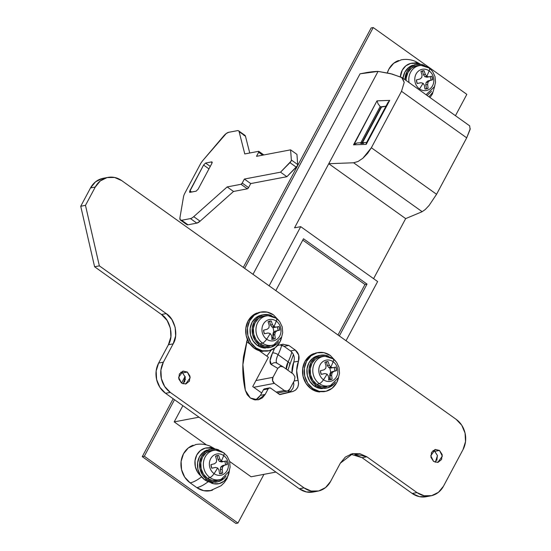 <?xml version="1.0" encoding="UTF-8"?>
<svg xmlns="http://www.w3.org/2000/svg" width="551" height="551" viewBox="0 0 551 551"><rect width="100%" height="100%" fill="white"/><g stroke="black" fill="none" stroke-linecap="round" stroke-linejoin="round"><path stroke-width="0.83" d="M210.923 490.583L203.684 490.679L196.824 487.635L190.136 482.862L184.709 477.138L181.541 469.61L181.107 461.421L183.483 453.817L188.297 447.963L195.894 444.519M201.576 476.849A39.514 13.94 125.5 0 1 190.136 482.862L196.824 487.635A39.514 13.94 -54.5 0 0 208.202 481.664A39.514 13.94 125.5 0 1 196.824 487.635A21.076 18.5 79.2 0 0 212.61 490.08M208.919 447.688A39.514 13.94 125.5 0 1 214.263 448.5A39.514 13.94 125.5 0 1 214.8 448.948A39.514 13.94 -54.5 0 0 214.263 448.5L214.904 448.955M213.306 448.886L210.723 448.059L205.303 448.128L200.412 450.546L196.81 454.933L195.033 460.622L195.357 466.752L197.733 472.393L200.943 476.023A15.779 13.851 -100.8 0 1 196.128 456.373A15.779 13.851 -100.8 0 1 212.197 448.459M209.366 482.035L213.616 483.73L219.036 483.661L223.926 481.243L227.529 476.856L229.368 470.561A15.779 13.851 -100.8 0 1 211.274 483.007M193.132 445.242A21.076 18.5 79.2 0 0 181.01 462.406A21.076 18.5 79.2 0 0 190.136 482.862A39.514 13.94 -54.5 0 0 201.046 477.256M257.62 398.772L260.43 395.356L263.406 389.784L268.151 388.882L265.176 394.454L258.109 399.847L250.34 398.029L245.326 390.301L247.172 394.688L250.34 398.029L254.342 399.806L258.564 399.75L262.372 397.87L265.176 394.454L268.151 388.882L269.336 387.932L270.803 388.241L279.77 394.64L292.822 391.499L295.694 390.025L297.733 387.332L298.594 383.889L296.679 370.603L298.497 361.18L298.725 355.03L295.281 350.05L288.827 345.436L282.821 344.244L277.532 345.511L283.152 344.161M183.139 383.875L185.301 377.256L182.581 372.951L187.326 372.049L190.205 377.745L185.625 384.013L181.458 383.041L185.866 383.964L189.413 381.127L190.019 376.188L187.326 372.049L182.925 371.126L179.378 373.964L178.772 378.902L181.458 383.041L178.586 377.345L183.166 371.078L187.326 372.049L182.581 372.951L180.9 372.118M435.29 462.268L437.453 455.649L434.732 451.352L439.484 450.449L442.357 456.145L437.776 462.413L433.616 461.442L438.017 462.358L441.565 459.52L442.171 454.589L439.484 450.449L435.076 449.526L431.529 452.364L430.923 457.296L433.616 461.442L430.737 455.739L435.318 449.471L439.484 450.449L434.732 451.352L433.058 450.518M313.987 491.85L306.439 491.953L299.303 488.778L165.562 393.318L170.314 392.415L304.049 487.876A21.95 19.271 -100.8 0 0 317.975 491.113A21.95 19.271 -100.8 0 0 330.552 481.491L325.538 487.594L318.74 490.948L311.191 491.051L304.049 487.876L170.314 392.415L164.659 386.458L161.36 378.613L160.906 370.086L163.378 362.165L173.159 343.845L175.631 335.924L175.177 327.397L171.878 319.552L166.223 313.595L99.352 265.858L85.481 205.358L95.268 187.037L100.282 180.935L107.08 177.574L114.622 177.477L121.764 180.645L456.111 419.304L461.766 425.262L465.065 433.107L465.519 441.633L463.047 449.554L443.486 486.196L438.465 492.298L431.667 495.652L424.125 495.755L416.983 492.58L366.835 456.786L359.693 453.611L352.144 453.714L345.346 457.068L340.332 463.171L330.552 481.491L340.332 463.171L352.95 453.542L366.835 456.786L362.083 457.688L354.94 454.513M247.323 339.278L243.542 356.518C242.158 367.806 242.75 379.067 245.326 390.301L242.895 364.624L247.33 339.299M103.092 178.317A21.95 19.271 79.2 0 0 90.516 187.939L95.268 187.037L85.481 205.358L99.352 265.858L166.223 313.595C174.936 318.678 178.744 335.311 173.159 343.845L163.378 362.165L158.626 363.068A21.95 19.271 79.2 0 0 165.562 393.318L159.907 387.36L156.608 379.515L156.153 370.988L158.626 363.068L168.406 344.747L170.879 336.826L170.431 328.3L167.125 320.455L161.471 314.497L94.6 266.767L80.735 206.26L90.516 187.939L95.53 181.837L102.328 178.483M426.915 496.554L419.373 496.658L412.231 493.482L362.083 457.688L350.608 454.162M288.07 392.402L290.942 390.928L292.98 388.235L293.841 384.791L293.587 381.967L288.07 392.402L292.822 391.499L279.515 394.461L288.07 392.402M291.94 373.144L293.752 362.076A25.904 22.743 79.2 0 0 291.94 373.144M290.542 350.959L284.075 346.338A8.782 7.707 79.2 0 0 279.977 344.926L284.075 346.338L288.827 345.436L284.075 346.338L290.529 350.953L295.281 350.05L290.529 350.953C294 353.9 295.074 357.613 293.745 362.083L298.497 361.18L293.745 362.083M255.678 399.992L260.43 395.356L265.176 394.454L260.43 395.356L263.406 389.784L268.151 388.882A2.197 1.928 -100.8 0 1 269.411 387.918L264.666 388.82A2.197 1.928 79.2 0 0 263.406 389.784L264.583 388.834L266.05 389.144M436.812 460.422L437.418 455.491L434.732 451.352M184.661 382.029L185.267 377.091L182.581 372.951M362.083 457.688L366.835 456.786L416.983 492.58L412.231 493.482L362.083 457.688M313.223 492.015A21.95 19.271 79.2 0 1 299.303 488.778L304.049 487.876L299.303 488.778L165.562 393.318L170.314 392.415A21.95 19.271 -100.8 0 1 163.378 362.165L158.626 363.068L168.406 344.747L173.159 343.845L168.406 344.747C173.992 336.22 170.183 319.58 161.471 314.497L166.223 313.595L161.471 314.497L94.6 266.767L99.352 265.858L94.6 266.767L80.735 206.26L85.481 205.358L80.735 206.26L90.516 187.939L95.268 187.037A21.95 19.271 -100.8 0 1 107.844 177.408A21.95 19.271 -100.8 0 1 121.764 180.645L456.111 419.304A21.95 19.271 -100.8 0 1 463.047 449.554L443.486 486.196A21.95 19.271 -100.8 0 1 430.91 495.817A21.95 19.271 -100.8 0 1 416.983 492.58L412.231 493.482A21.95 19.271 79.2 0 0 426.157 496.72M269.411 387.918A2.197 1.928 -100.8 0 1 270.803 388.241L279.77 394.64L292.822 391.499C297.526 389.64 299.296 385.9 298.119 380.273L294.082 381.044L298.119 380.273A25.904 22.743 -100.8 0 1 298.497 361.18C299.827 356.704 298.752 352.998 295.281 350.05L288.827 345.436L282.821 344.244M261.704 392.966L252.737 386.568L268.392 357.255L259.239 350.725L268.392 357.255L252.737 386.568L261.704 392.966M250.175 344.251L246.593 341.696L250.175 344.251M293.814 355.436L293.339 355.092L293.814 355.436M362.537 142.626L381.526 107.059L362.537 142.626M276.905 363.192A4.387 4.105 120.4 0 0 271.368 364.604A4.387 4.105 -59.6 0 1 277.222 363.391C275.665 362.165 275.948 359.273 278.076 354.699A30.732 10.848 -54.5 0 0 281.692 345.188A30.732 10.848 125.5 0 1 278.076 354.699L288.111 361.855A30.732 10.848 -54.5 0 0 291.796 352.061A30.732 10.848 125.5 0 1 288.111 361.855L286.341 369.149A13.169 4.649 -54.5 0 1 288.111 361.855A4.387 1.743 26.1 0 1 289.84 364.466A4.387 1.743 -153.9 0 0 288.111 361.855L278.076 354.699A4.387 1.743 -153.9 0 0 272.511 353.012L270.073 360.506L271.368 364.604L277.766 368.357L272.979 377.318L272.58 380.61L274.37 383.372L284.399 390.528L287.333 391.141L289.695 389.254L294.482 380.293L294.964 376.863L293.201 374.039L283.173 366.883L280.204 366.325L277.766 368.357L272.979 377.318L255.946 380.555L272.979 377.318A4.387 3.857 -100.8 0 0 274.37 383.372L253.749 387.291L274.37 383.372L284.399 390.528L276.196 392.085L284.399 390.528A4.387 3.857 -100.8 0 0 287.181 391.176L277.497 393.015M276.933 363.205L283.173 366.883L293.201 374.039L294.964 376.863M266.808 356.125L271.271 350.037M277.036 363.267A13.169 4.649 125.5 0 1 278.076 354.699A4.387 1.743 26.1 0 0 272.511 353.012A26.345 9.298 125.5 0 0 274.57 348.225L272.511 353.012A17.563 6.199 -54.5 0 0 271.368 364.604L277.766 368.357L280.659 366.229M294.482 380.293L289.695 389.254A4.387 3.857 -100.8 0 1 287.181 391.176M289.84 364.466A4.387 1.743 26.1 0 1 289.227 364.941M469.652 125.842L470.113 129.444L466.697 137.84L436.564 194.276L429.098 205.454L425.262 209.525L422.149 211.701L405.667 218.609L328.768 163.716L294.53 227.839L378.062 71.396L328.768 163.716L353.604 162.772L358.005 161.512L362.923 158.213L367.613 153.378L371.367 147.744L401.5 91.301L404.214 82.402L401.631 77.395L390.37 73.586L378.062 71.396L360.058 73.82L252.999 274.322L360.058 73.82L364.879 72.904A307.341 108.457 125.5 0 1 365.223 72.835A307.341 108.457 125.5 0 1 378.062 71.396L392.043 74.027L402.347 77.794L404.214 82.402L401.5 91.301L466.697 137.84L436.564 194.276L371.367 147.744L362.923 158.213L358.005 161.512L353.604 162.772L422.149 211.701L405.667 218.609L328.768 163.716L353.604 162.772L422.149 211.701L425.262 209.525L429.098 205.454L436.564 194.276L371.367 147.744L401.5 91.301L466.697 137.84L470.265 128.597M144.328 456.235L237.942 523.057L263.95 474.342L237.942 523.057L144.328 456.235L142.261 456.627L235.876 523.45L237.942 523.057L235.876 523.45L142.261 456.627L144.328 456.235L174.509 399.709L144.328 456.235M455.45 115.703L466.842 94.373L373.22 27.55L244.644 268.358L373.22 27.55L371.154 27.943L243.301 267.4L371.154 27.943L373.22 27.55L466.842 94.373L455.45 115.703M185.439 379.233L182.987 383.827L185.439 379.233M251.104 476.787L229.664 461.483L251.104 476.787L275.893 472.076L198.994 417.183L174.206 421.894L182.87 405.674L174.206 421.894L198.994 417.183L275.893 472.076L251.104 476.787M206.411 444.884L174.206 421.894L206.411 444.884M269.129 285.838L300.729 226.661L377.628 281.547L346.028 340.725L377.628 281.547L300.729 226.661L269.129 285.838M339.34 335.952L367.028 284.102L303.505 238.762L275.817 290.611L303.505 238.762L367.028 284.102L364.962 284.495L337.997 334.994L364.962 284.495L367.028 284.102L339.34 335.952M329.588 367.758A12.074 10.6 -100.8 0 1 328.479 379.976M302.781 240.112L364.962 284.495L302.781 240.112M294.53 227.839L300.729 226.661L294.53 227.839M405.667 218.609L373.592 278.668L405.667 218.609M185.081 376.429L181.527 383.09L185.081 376.429M173.166 398.745L142.261 456.627L173.166 398.745M367.097 142.454L357.206 142.95L353.515 144.83L376.987 100.861L389.715 100.378L366.236 144.348L353.515 144.83L366.236 144.348L389.715 100.378L387.966 102.472L366.381 142.909L366.236 144.348L366.222 143.508M385.996 106.164L381.01 107.156L362.062 142.647L381.01 107.156L380.576 106.846L381.01 107.156L383.152 106.749L380.576 106.846L385.996 106.164M272.745 327.184A12.074 10.6 -100.8 0 1 271.636 339.409M249.548 343.39L249.093 343.48L249.548 343.39M360.581 143.219L380.176 106.522L378.089 103.829L376.987 100.861L354.135 144.348M361.015 143.487L363.591 143.391M360.864 142.688L380.176 106.522L380.576 106.846M355.271 143.653L357.206 142.95M387.663 103.14L389.715 100.378L376.987 100.861L378.089 103.829L380.176 106.522M189.93 192.354L189.861 190.742L203.581 165.052L208.953 168.888L203.581 165.052L205.578 163.048L211.777 161.87L212.211 162.18L211.777 161.87L211.832 163.502L198.14 189.151L196.128 191.176A2.197 0.771 125.5 0 1 196.122 191.176L189.93 192.354L189.482 191.968L203.581 165.052L205.578 163.048L211.777 161.87L212.218 162.263L211.832 163.502L198.14 189.151L196.128 191.176L189.675 192.34M186.52 224.305L188.008 224.801L196.824 223.127L200.075 221.192L233.521 191.459L247.365 188.828L248.57 187.609L250.726 183.579L286.878 176.713L297.347 165.796L297.712 164.549L296.941 154.383L290.591 149.851L256.497 156.332L258.66 152.283L258.619 151.318L244.775 153.949L239.106 131.634A8.782 3.099 -54.5 0 0 237.412 130.656L228.603 132.33L226.192 133.569L203.071 160.217A8.782 3.099 -54.5 0 0 200.206 164.412L184.971 192.953A8.782 3.099 -54.5 0 0 183.49 196.886L179.957 217.659L180.163 219.773L181.651 220.269L190.467 218.589A8.782 3.099 -54.5 0 0 193.725 216.653L227.17 186.927L241.014 184.296L242.22 183.077L244.369 179.047L280.528 172.174L290.99 161.264L291.362 160.017L290.591 149.851L291.362 160.017A2.197 0.771 125.5 0 1 289.978 162.655L280.528 172.174L286.878 176.713L296.328 167.187L289.978 162.655L296.328 167.187A2.197 0.771 -54.5 0 0 297.712 164.549L291.362 160.017L297.712 164.549L296.941 154.383L290.591 149.851L256.497 156.332L258.66 152.283L262.682 155.155L258.66 152.283A1.316 0.461 125.5 0 0 258.805 151.353L263.833 154.934M186.81 224.615A8.782 3.099 -54.5 0 0 188.008 224.801L181.651 220.269A8.782 3.099 125.5 0 1 180.459 220.083A8.782 3.099 125.5 0 1 179.957 217.659L183.49 196.886A8.782 3.099 125.5 0 1 184.971 192.953L200.206 164.412A8.782 3.099 125.5 0 1 203.071 160.217L223.424 136.249A8.782 3.099 125.5 0 1 228.603 132.33L237.412 130.656A8.782 3.099 125.5 0 1 238.604 130.835L244.954 135.374A8.782 3.099 -54.5 0 1 245.457 136.173L239.106 131.634L245.457 136.173L249.741 153.006L245.457 136.173L243.762 135.195M238.604 130.835A8.782 3.099 125.5 0 1 239.106 131.634L244.775 153.949L258.619 151.318A1.316 0.461 125.5 0 1 258.805 151.353M188.008 224.801L196.824 223.127L190.467 218.589L181.651 220.269L188.008 224.801M193.725 216.653A8.782 3.099 125.5 0 1 190.467 218.589L196.824 223.127A8.782 3.099 -54.5 0 0 200.075 221.192L193.725 216.653L200.075 221.192L233.521 191.459L227.17 186.927L193.725 216.653M241.014 184.296L227.17 186.927L233.521 191.459L247.365 188.828L241.014 184.296L247.365 188.828A1.316 0.461 -54.5 0 0 248.57 187.609L242.22 183.077A1.316 0.461 125.5 0 1 241.014 184.296M244.369 179.047L242.22 183.077L248.57 187.609L250.726 183.579L244.369 179.047L250.726 183.579L286.878 176.713L280.528 172.174L244.369 179.047M189.861 190.742L191.658 192.03L189.861 190.742M205.578 163.048L210.282 166.402L205.578 163.048M313.946 353.556A19.753 17.343 79.2 0 0 302.575 369.645A19.753 17.343 79.2 0 0 311.136 388.82L312.789 388.51A19.753 17.343 -100.8 0 1 304.228 369.328A19.753 17.343 -100.8 0 1 315.599 353.239A19.753 17.343 -100.8 0 1 330.393 355.533L323.967 352.681L317.176 352.771L311.06 355.788L306.549 361.284L304.324 368.405L304.731 376.085L307.699 383.145L312.789 388.51L319.215 391.362L326.006 391.272L332.122 388.255L336.64 382.759L338.61 377.215M323.499 379.763A10.813 9.491 -100.8 0 1 320.083 364.865A10.813 9.491 -100.8 0 1 333.141 361.718A5.703 2.011 -54.5 0 0 333.19 358.873A5.703 2.011 125.5 0 1 333.141 361.718A10.813 9.491 79.2 0 0 320.083 364.865A10.813 9.491 79.2 0 0 323.499 379.763A39.52 13.947 -54.5 0 0 327.067 374.108L324.863 373.571L321.219 374.363A9.222 8.093 -100.8 0 1 320.393 370.768L324.009 369.845L325.751 368.364L326.061 365.995L324.925 362.282A9.222 8.093 -100.8 0 1 328.072 361.525L329.333 365.217L330.786 367.145A39.52 13.947 -54.5 0 0 333.141 361.718A39.52 13.947 125.5 0 1 330.786 367.145L332.838 367.717L335.814 367.049A9.222 8.093 -100.8 0 1 336.64 370.644L333.692 371.443L332.101 372.896L331.633 375.286L332.108 379.129A9.222 8.093 -100.8 0 1 328.961 379.887L328.375 376.078L327.067 374.108A39.52 13.947 125.5 0 1 323.499 379.763A10.813 9.491 79.2 0 0 336.558 376.622A10.813 9.491 79.2 0 0 333.141 361.718A10.813 9.491 -100.8 0 1 336.558 376.622A10.813 9.491 -100.8 0 1 323.499 379.763A5.703 2.011 125.5 0 1 319.311 383.654A5.703 2.011 -54.5 0 0 323.499 379.763M323.403 356.469A14.939 13.114 79.2 0 0 312.968 368.02A14.939 13.114 79.2 0 0 319.311 383.654A14.939 13.114 -100.8 0 1 312.968 368.02A14.939 13.114 -100.8 0 1 323.409 356.469A14.939 13.114 -100.8 0 1 332.625 358.722A5.703 2.011 125.5 0 1 333.19 358.873L325.262 356.311L322.934 356.325M321.019 356.49A15.366 13.486 79.2 0 0 310.289 368.364A15.366 13.486 79.2 0 0 316.811 384.453L319.311 383.654L316.811 384.453L312.851 380.28L310.544 374.79L310.227 368.819L311.956 363.274L315.468 359.004L320.227 356.655L323.189 356.325M316.529 356.16A16.682 14.643 79.2 0 0 306.928 369.749A16.682 14.643 79.2 0 0 314.16 385.941L316.226 385.548A16.682 14.643 -100.8 0 1 308.994 369.356A16.682 14.643 -100.8 0 1 318.595 355.767A16.682 14.643 -100.8 0 1 328.265 356.111M335.511 360.946L330.393 355.533M325.317 388.276L319.587 388.352L314.16 385.941L309.862 381.416L307.355 375.451L307.01 368.97L308.891 362.951L312.699 358.315L317.865 355.76L319.532 355.471M331.096 357.702L325.662 355.292L319.931 355.367L314.766 357.923L310.95 362.558L309.077 368.578L309.421 375.059L311.928 381.023L316.226 385.548L321.653 387.959L327.384 387.883L332.549 385.335L335.469 382.174A16.682 14.643 -100.8 0 1 328.72 387.484A16.682 14.643 -100.8 0 1 316.226 385.548L314.16 385.941A16.682 14.643 79.2 0 0 322.301 388.634M327.094 386.602L321.812 386.671L316.811 384.453A15.366 13.486 79.2 0 0 326.743 386.678M332.239 384.605A14.939 13.114 -100.8 0 1 319.311 383.654A14.939 13.114 79.2 0 0 332.239 384.605M324.353 391.589L317.562 391.678L311.136 388.82L306.046 383.455L303.078 376.402L302.671 368.722L304.896 361.594L309.407 356.104L315.523 353.081L317.1 352.785M338.603 377.221A19.753 17.343 -100.8 0 1 327.583 390.804A19.753 17.343 -100.8 0 1 312.789 388.51L311.136 388.82A19.753 17.343 79.2 0 0 319.711 391.975M330.476 379.439L329.67 375.658L330.063 373.282L331.723 371.815L335.008 370.954L334.181 367.359L335.008 370.954L336.64 370.644L331.723 371.815L333.692 371.443L331.723 371.815L330.063 373.282L332.101 372.896L330.063 373.282L329.67 375.658L331.633 375.286L332.101 372.896L333.692 371.443L336.64 370.644L335.814 367.049L332.838 367.717L330.786 367.152L329.333 365.217L328.072 361.525L324.925 362.282L326.061 365.995L325.751 368.364L324.009 369.845L320.393 370.768L321.219 374.363L324.863 373.571L327.067 374.108L328.375 376.078L328.961 379.887L332.108 379.129L331.633 375.286L329.67 375.658L330.476 379.439L332.108 379.129L329.415 379.866M332.838 367.717L330.869 368.089L332.838 367.717M330.786 367.152L328.74 367.538L330.869 368.089L328.74 367.538L330.786 367.145M329.333 365.217L327.363 365.588L328.74 367.538L327.363 365.588L329.333 365.217M326.44 361.835L328.072 361.525L326.44 361.835L327.363 365.588L326.44 361.835L325.985 361.849M324.863 373.571L321.199 374.315L324.863 373.571M207.107 450.036A16.682 14.643 79.2 0 0 197.506 463.625A16.682 14.643 79.2 0 0 204.738 479.818L206.804 479.425A16.682 14.643 -100.8 0 1 199.572 463.233A16.682 14.643 -100.8 0 1 209.173 449.644A16.682 14.643 -100.8 0 1 218.857 449.995M211.618 450.36A15.366 13.486 79.2 0 0 200.867 462.227A15.366 13.486 79.2 0 0 207.39 478.323L209.89 477.531A14.939 13.114 -100.8 0 1 203.553 461.883A14.939 13.114 -100.8 0 1 214.002 450.346A14.939 13.114 -100.8 0 1 223.203 452.598A5.71 2.011 125.5 0 1 223.761 452.75A5.71 2.011 125.5 0 1 223.713 455.594A5.71 2.011 -54.5 0 0 223.761 452.75M214.077 473.64A10.813 9.491 -100.8 0 1 210.661 458.742A10.813 9.491 -100.8 0 1 223.713 455.594A10.813 9.491 79.2 0 0 210.661 458.742A10.813 9.491 79.2 0 0 214.077 473.64A39.52 13.947 -54.5 0 0 217.645 467.985L215.434 467.448L211.798 468.233A9.222 8.093 -100.8 0 1 210.971 464.638L214.58 463.722L216.329 462.234L216.639 459.871L215.503 456.152A9.222 8.093 -100.8 0 1 218.651 455.395L219.904 459.093L221.364 461.022A39.52 13.947 -54.5 0 0 223.713 455.594A39.52 13.947 125.5 0 1 221.364 461.022L223.41 461.593L226.392 460.925A9.222 8.093 -100.8 0 1 227.219 464.521L224.271 465.32L222.68 466.773L222.211 469.177L222.687 473.006A9.222 8.093 -100.8 0 1 219.539 473.764L218.954 469.955L217.645 467.985A39.52 13.947 125.5 0 1 214.077 473.64A10.813 9.491 79.2 0 0 227.129 470.492A10.813 9.491 79.2 0 0 223.713 455.594A10.813 9.491 -100.8 0 1 227.129 470.492A10.813 9.491 -100.8 0 1 214.077 473.64A5.71 2.011 125.5 0 1 209.89 477.531A5.71 2.011 -54.5 0 0 214.077 473.64M214.002 450.346A14.939 13.114 79.2 0 0 203.553 461.883A14.939 13.114 79.2 0 0 209.89 477.531A14.939 13.114 79.2 0 0 222.831 478.461A14.939 13.114 -100.8 0 1 209.89 477.531L207.39 478.323A15.366 13.486 79.2 0 0 217.342 480.548M209.18 449.478L203.278 452.185L199.462 456.827L197.589 462.847L197.926 469.328L200.44 475.286L204.738 479.818L210.165 482.228L215.896 482.153M212.879 482.511A16.682 14.643 79.2 0 1 204.738 479.818L206.804 479.425A16.682 14.643 -100.8 0 0 219.298 481.36A16.682 14.643 -100.8 0 0 226.055 476.03L223.127 479.212L217.962 481.76L212.231 481.836L206.804 479.425L202.506 474.893L199.992 468.935L199.655 462.454L201.528 456.435L205.344 451.792L210.51 449.244L216.24 449.168L221.667 451.579M213.788 450.195L210.799 450.525L206.046 452.881L202.534 457.151L200.805 462.695L201.122 468.667L203.429 474.156L207.39 478.323L212.39 480.548L217.666 480.479L219.415 479.914M220.035 473.743L222.687 473.006L219.539 473.764L218.954 469.955M222.211 469.177L222.687 473.006L221.144 473.295L220.345 469.535L222.211 469.177L220.345 469.535L220.731 467.138L222.68 466.773L222.211 469.177M224.271 465.32L222.68 466.773L220.731 467.138L222.397 465.671L227.219 464.521L224.271 465.32M216.639 459.871L215.503 456.152L218.651 455.395L217.108 455.691L218.038 459.444L217.108 455.691L218.651 455.395L219.904 459.093L218.038 459.444L219.904 459.093L221.364 461.022L219.415 461.394L218.038 459.444L219.415 461.394L221.543 461.945L219.415 461.394L221.364 461.022L223.41 461.593L221.543 461.945L226.392 460.925L227.219 464.521L225.676 464.81L224.849 461.215L225.676 464.81L222.397 465.671L220.731 467.138L220.345 469.535L221.144 473.295M217.108 455.691L216.612 455.711M215.434 467.448L211.777 468.192L215.434 467.448L211.798 468.233L210.971 464.638L214.58 463.722M257.103 312.982A19.753 17.343 79.2 0 0 245.739 329.078A19.753 17.343 79.2 0 0 254.3 348.253L255.953 347.936A19.753 17.343 -100.8 0 1 247.392 328.761A19.753 17.343 -100.8 0 1 258.756 312.672A19.753 17.343 -100.8 0 1 273.558 314.958L267.132 312.107L260.341 312.197L254.225 315.22L249.706 320.71L247.482 327.838L247.888 335.518L250.863 342.57L255.953 347.936L262.379 350.794L269.17 350.705L275.286 347.681L279.798 342.192L281.768 336.64M266.663 339.196A10.813 9.491 -100.8 0 1 263.247 324.291A10.813 9.491 -100.8 0 1 276.299 321.15A5.703 2.011 -54.5 0 0 276.347 318.299A5.703 2.011 125.5 0 1 276.299 321.15A10.813 9.491 79.2 0 0 263.247 324.291A10.813 9.491 79.2 0 0 266.663 339.196A39.52 13.947 -54.5 0 0 270.231 333.541L268.02 332.997L264.377 333.789A9.222 8.093 -100.8 0 1 263.557 330.194L267.166 329.271L268.916 327.79L269.225 325.421L268.089 321.708A9.222 8.093 -100.8 0 1 271.237 320.951L272.49 324.649L273.943 326.578A39.52 13.947 -54.5 0 0 276.299 321.15A39.52 13.947 125.5 0 1 273.943 326.578L275.996 327.142L278.978 326.481A9.222 8.093 -100.8 0 1 279.798 330.07L276.85 330.875L275.266 332.322L274.797 334.712L275.273 338.555A9.222 8.093 -100.8 0 1 272.125 339.32L271.533 335.511L270.231 333.541A39.52 13.947 125.5 0 1 266.663 339.196A10.813 9.491 79.2 0 0 279.715 336.048A10.813 9.491 79.2 0 0 276.299 321.15A10.813 9.491 -100.8 0 1 279.715 336.048A10.813 9.491 -100.8 0 1 266.663 339.196A5.703 2.011 125.5 0 1 262.476 343.087A5.703 2.011 -54.5 0 0 266.663 339.196M266.567 315.902A14.939 13.114 79.2 0 0 256.132 327.446A14.939 13.114 79.2 0 0 262.476 343.087A14.939 13.114 -100.8 0 1 256.132 327.446A14.939 13.114 -100.8 0 1 266.567 315.902A14.939 13.114 -100.8 0 1 275.789 318.147A5.703 2.011 125.5 0 1 276.347 318.299M264.184 315.923A15.366 13.486 79.2 0 0 253.446 327.797A15.366 13.486 79.2 0 0 259.976 343.879L262.476 343.087L259.976 343.879L256.015 339.705L253.701 334.216L253.391 328.244L255.12 322.707L258.626 318.43L263.385 316.081L266.353 315.751M259.693 315.592A16.682 14.643 79.2 0 0 250.092 329.181A16.682 14.643 79.2 0 0 257.317 345.374L259.383 344.981A16.682 14.643 -100.8 0 1 252.158 328.789A16.682 14.643 -100.8 0 1 261.759 315.2A16.682 14.643 -100.8 0 1 271.429 315.544M278.675 320.372L273.558 314.958M268.482 347.709L262.744 347.784L257.317 345.374L253.026 340.842L250.512 334.884L250.168 328.396L252.048 322.383L255.864 317.741L261.029 315.193L262.689 314.903M278.627 341.606A16.682 14.643 -100.8 0 1 271.884 346.916A16.682 14.643 -100.8 0 1 259.383 344.981L257.317 345.374A16.682 14.643 79.2 0 0 265.465 348.067M274.253 317.135L268.826 314.724L263.096 314.8L257.923 317.348L254.114 321.991L252.234 328.003L252.578 334.491L255.092 340.449L259.383 344.981L264.811 347.392L270.548 347.316L275.714 344.761L278.634 341.599M270.252 346.028L264.969 346.104L259.976 343.879A15.366 13.486 79.2 0 0 269.907 346.111M275.404 344.031A14.939 13.114 -100.8 0 1 262.476 343.087A14.939 13.114 79.2 0 0 275.404 344.031M267.517 351.015L260.726 351.104L254.3 348.253L249.21 342.887L246.235 335.828L245.829 328.155L248.053 321.026L252.572 315.53L258.688 312.513L260.258 312.217M281.768 336.647A19.753 17.343 -100.8 0 1 270.748 350.229A19.753 17.343 -100.8 0 1 255.953 347.936L254.3 348.253A19.753 17.343 79.2 0 0 262.875 351.407M273.633 338.865L272.835 335.084L273.22 332.714L274.887 331.247L278.165 330.38L277.346 326.791L278.165 330.38L279.798 330.07L274.887 331.247L276.85 330.875L274.887 331.247L273.22 332.714L275.266 332.322L273.22 332.714L272.835 335.084L274.797 334.712L275.266 332.322L276.85 330.875L279.798 330.07L278.978 326.481L275.996 327.142L273.95 326.578L272.49 324.649L271.237 320.951L268.089 321.708L269.225 325.421L268.916 327.79L267.166 329.271L263.557 330.194L264.377 333.789L268.02 332.997L270.224 333.534L271.533 335.511L272.125 339.32L275.273 338.555L274.797 334.712L272.835 335.084L273.633 338.865L275.273 338.555L272.573 339.299M275.996 327.142L274.033 327.521L275.996 327.142M273.95 326.578L271.905 326.963L274.033 327.521L271.905 326.963L273.943 326.578M272.49 324.649L270.527 325.021L271.905 326.963L270.527 325.021L272.49 324.649M269.597 321.261L271.237 320.951L269.597 321.261L270.527 325.021L269.597 321.261L269.15 321.281M268.02 332.997L264.363 333.748L268.02 332.997M427.087 66.864L421.66 64.453L415.929 64.529L410.764 67.077L406.948 71.72L404.937 79.647A16.682 14.643 -100.8 0 1 414.593 64.928A16.682 14.643 -100.8 0 1 424.277 65.28M412.527 65.321A16.682 14.643 79.2 0 0 402.988 78.256L404.882 72.112L408.697 67.47L414.6 64.763M419.421 65.631A14.939 13.114 79.2 0 0 409.049 82.581A14.939 13.114 -100.8 0 1 419.421 65.631A14.939 13.114 -100.8 0 1 428.623 67.883A5.71 2.011 125.5 0 1 429.181 68.035A5.71 2.011 125.5 0 1 429.133 70.879A5.71 2.011 -54.5 0 0 429.181 68.035M417.038 65.645A15.366 13.486 79.2 0 0 406.101 80.474L406.225 77.973L407.954 72.436L411.466 68.159L416.219 65.81L419.208 65.479M419.497 88.925A10.813 9.491 -100.8 0 1 416.081 74.02A10.813 9.491 -100.8 0 1 429.133 70.879A10.813 9.491 79.2 0 0 416.081 74.02A10.813 9.491 79.2 0 0 419.497 88.925A39.52 13.947 -54.5 0 0 423.065 83.263L420.854 82.726L417.217 83.518A9.222 8.093 -100.8 0 1 416.391 79.923L420 79L421.749 77.519L422.059 75.15L420.923 71.437A9.222 8.093 -100.8 0 1 424.07 70.68L425.324 74.378L426.784 76.307A39.52 13.947 -54.5 0 0 429.133 70.879A39.52 13.947 125.5 0 1 426.784 76.307L428.83 76.871L431.812 76.21A9.222 8.093 -100.8 0 1 432.638 79.799L429.69 80.598L428.099 82.051L427.631 84.461L428.106 88.284A9.222 8.093 -100.8 0 1 424.959 89.042L424.373 85.24L423.065 83.263A39.52 13.947 125.5 0 1 419.497 88.925A10.813 9.491 79.2 0 0 432.549 85.777A10.813 9.491 79.2 0 0 429.133 70.879A10.813 9.491 -100.8 0 1 432.549 85.777A10.813 9.491 -100.8 0 1 419.497 88.925M431.481 91.308L427.135 95.488M425.455 89.021L428.106 88.284L424.959 89.042L424.373 85.24M427.631 84.461L428.106 88.284L426.564 88.58L425.765 84.813L427.631 84.461L425.765 84.813L426.15 82.423L428.099 82.051L427.631 84.461M429.69 80.598L428.099 82.051L426.15 82.423L427.817 80.956L432.638 79.799L429.69 80.598M422.059 75.15L420.923 71.437L424.07 70.68L422.527 70.976L423.45 74.729L422.527 70.976L424.07 70.68L425.324 74.378L423.45 74.729L425.324 74.378L426.784 76.307L424.835 76.679L423.45 74.729L424.835 76.679L426.963 77.23L424.835 76.679L426.784 76.307L428.83 76.871L426.963 77.23L431.812 76.21L432.638 79.799L431.096 80.095L430.269 76.499L431.096 80.095L427.817 80.956L426.15 82.423L425.765 84.813L426.564 88.58M422.527 70.976L422.032 70.996M420.854 82.726L417.197 83.477L420.854 82.726L417.217 83.518L416.391 79.923L420 79M387.332 72.877L388.903 69.102L393.717 63.248L401.314 59.804M414.338 62.972A39.514 13.94 125.5 0 1 419.683 63.785A39.514 13.94 125.5 0 1 420.22 64.233A39.514 13.94 -54.5 0 0 419.683 63.785L420.323 64.24M418.726 64.171L416.143 63.344L410.722 63.413L405.832 65.831L402.23 70.211L400.363 76.864A15.779 13.851 -100.8 0 1 417.617 63.744M428.981 96.811L432.948 92.141L434.787 85.839M398.552 60.527A21.076 18.5 79.2 0 0 387.339 72.877M229.416 470.416L226.991 478.709L224.202 482.745L221.061 485.762L210.151 490.748M195.591 444.574C200.619 443.638 205.475 444.175 210.172 446.179L214.27 448.507M426.116 496.733L430.861 495.824M103.133 178.304L107.886 177.401M313.182 492.029L317.934 491.127M293.463 354.548L287.849 370.224M402.347 77.794L469.734 125.897M180.466 220.083L186.817 224.622M317.906 352.612L316.253 352.929M320.544 355.237L318.478 355.629M326.771 388.021L324.704 388.414M333.176 358.866L336.578 362.255L339.051 367.469L339.533 373.227L338.479 377.545L330.772 385.294L328.596 386.134M325.283 391.43L323.63 391.747M211.123 449.113L209.056 449.506M219.195 479.997L221.364 479.156L229.051 471.415L230.104 467.103L229.629 461.339L227.15 456.132L223.754 452.743L215.861 450.188L213.526 450.201M217.349 481.891L215.283 482.283M261.064 312.038L259.411 312.355M271.76 345.56L273.93 344.719L281.644 336.971L282.697 332.659L282.215 326.895L279.736 321.681L276.34 318.292L268.42 315.737M268.427 315.737L266.092 315.751M263.702 314.669L261.635 315.062M269.935 347.447L267.869 347.839M268.44 350.856L266.787 351.173M416.542 64.398L414.476 64.791M426.054 94.717L434.47 86.7L435.524 82.388L435.049 76.623L432.569 71.41L429.174 68.028L421.281 65.473L418.946 65.479M434.835 85.701L432.411 93.994L430.021 97.548M401.011 59.859C406.039 58.923 410.894 59.46 415.592 61.464L419.69 63.785"/></g></svg>

